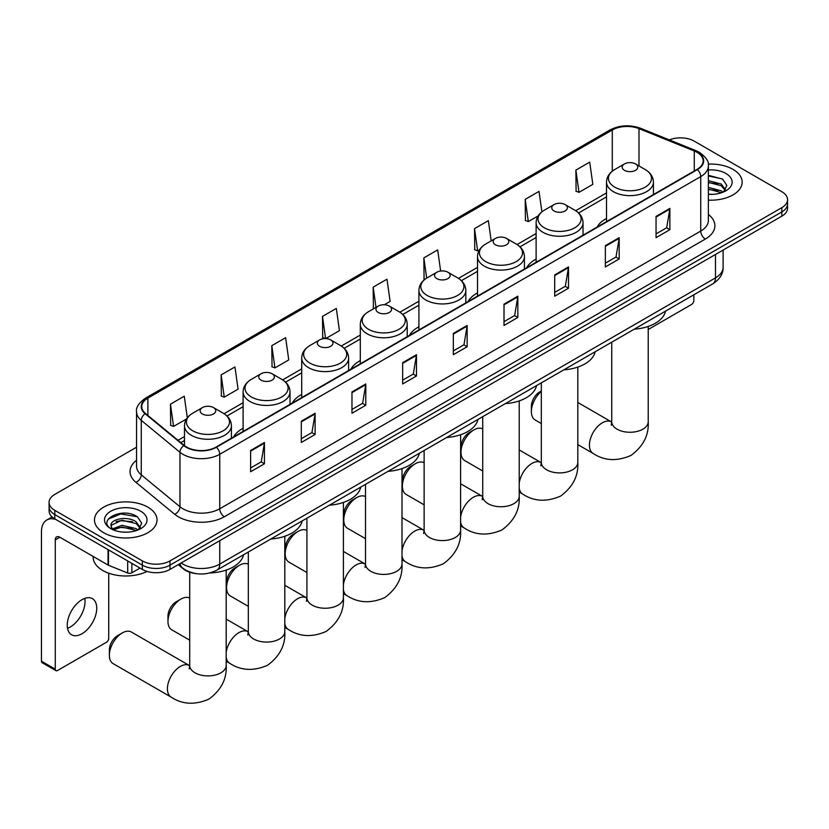 <?xml version="1.0" encoding="UTF-8"?>
<svg xmlns="http://www.w3.org/2000/svg" width="829" height="829" viewBox="0 0 829 829"><rect width="100%" height="100%" fill="white"/><g stroke="black" fill="none" stroke-linecap="round" stroke-linejoin="round"><path stroke-width="1.24" d="M243.104 428.282A34.528 19.937 0 0 0 233.623 436.924M301.704 394.438A34.528 19.937 0 0 0 292.222 403.091M360.304 360.605A34.528 19.937 0 0 0 350.822 369.257M418.914 326.771A34.528 19.937 0 0 0 409.433 335.413M477.514 292.938A34.528 19.937 0 0 0 468.033 301.58M536.114 259.104A34.528 19.937 0 0 0 526.633 267.746M606.517 218.462A34.528 19.937 0 0 0 597.035 227.105M195.841 573.585A19.544 11.285 180 0 1 183.468 568.974L178.235 564.653M136.547 447.214L54.807 494.405A19.544 11.285 0 0 0 49.087 502.384L49.087 510.892A19.544 11.285 0 0 0 54.807 518.881L142.35 569.419A19.544 11.285 0 0 0 169.986 569.419L781.83 216.172A19.544 11.285 0 0 0 787.55 208.193L787.55 203.944A19.544 11.285 0 0 1 781.83 211.923A19.544 11.285 0 0 0 787.55 203.944L787.55 199.685A19.544 11.285 0 0 0 781.83 191.706L694.287 141.168A19.544 11.285 0 0 0 669.293 139.883M49.087 502.384A19.544 11.285 0 0 0 54.807 510.363L142.35 560.901A19.544 11.285 0 0 0 169.986 560.901L169.986 565.16L781.83 211.923L169.986 565.16A19.544 11.285 0 0 1 142.35 565.16A19.544 11.285 0 0 0 169.986 565.16L169.986 569.419M54.807 510.363L54.807 514.622L142.35 565.16L54.807 514.622A19.544 11.285 0 0 1 49.087 506.643A19.544 11.285 0 0 0 54.807 514.622L54.807 518.881M732.991 169.365A31.274 18.051 0 0 0 708.246 164.132A31.274 18.051 0 0 1 732.991 169.365A31.274 18.051 0 0 1 742.152 182.131A31.274 18.051 0 0 0 732.991 169.365M147.873 507.172A31.274 18.051 0 0 0 113.791 503.255A31.274 18.051 0 0 0 94.485 519.938A31.274 18.051 0 0 0 103.646 532.705A31.274 18.051 0 0 0 137.728 536.622A31.274 18.051 0 0 0 157.033 519.938A31.274 18.051 0 0 0 147.873 507.172A31.274 18.051 0 0 0 113.791 503.255A31.274 18.051 0 0 0 94.485 519.938A31.274 18.051 0 0 0 103.646 532.705A31.274 18.051 0 0 0 137.728 536.622A31.274 18.051 0 0 0 157.033 519.938A31.274 18.051 0 0 0 147.873 507.172M697.054 152.339A20.849 12.041 180 0 1 703.158 160.847A20.849 12.041 180 0 1 697.054 169.365L216.058 447.059A20.849 12.041 180 0 1 184.245 445.453L145.531 413.536A20.849 12.041 180 0 1 141.759 406.635A20.849 12.041 180 0 1 147.873 398.117L612.289 129.987A20.849 12.041 180 0 1 638.993 128.64L694.267 150.992A20.849 12.041 180 0 1 697.054 152.339M697.417 152.121A21.367 12.342 0 0 0 694.567 150.743L639.283 128.391A21.367 12.342 0 0 0 611.916 129.78L147.5 397.91A21.367 12.342 0 0 0 145.106 413.712L183.81 445.619A21.367 12.342 0 0 0 216.431 447.266L697.417 169.572A21.367 12.342 0 0 0 697.417 152.121M250.617 450.468L250.617 471.742L264.441 463.763L264.441 442.479L250.617 450.468M250.617 467.97L261.259 461.826L264.378 443.194A5.212 3.005 -120 0 0 264.441 442.479M261.166 461.877L264.441 463.763M301.3 421.205L301.3 442.479L315.113 434.5L315.113 413.225L301.3 421.205M301.3 438.707L311.942 432.562L315.061 413.93A5.212 3.005 -120 0 0 315.113 413.225M311.849 432.614L315.113 434.5M351.973 391.941L351.973 413.225L365.796 405.246L365.796 383.962L351.973 391.941M351.973 409.453L362.615 403.298L365.744 384.666A5.212 3.005 -120 0 0 365.796 383.962M362.522 403.36L365.796 405.246M402.656 362.687L402.656 383.962L416.479 375.983L416.479 354.708L402.656 362.687M402.656 380.19L413.298 374.045L416.417 355.413A5.212 3.005 -120 0 0 416.479 354.708M413.205 374.097L416.479 375.983M656.05 216.39L656.05 237.664L669.873 229.685L669.873 208.411L656.05 216.39M656.05 233.892L666.692 227.747L669.811 209.115A5.212 3.005 -120 0 0 669.873 208.411M666.599 227.799L669.873 229.685M605.367 245.643L605.367 266.928L619.19 258.949L619.19 237.664L605.367 245.643M605.367 263.156L616.02 257.011L619.139 238.379A5.212 3.005 -120 0 0 619.19 237.664M615.926 257.063L619.19 258.949M554.694 274.907L554.694 296.191L568.507 288.212L568.507 266.928L554.694 274.907M554.694 292.409L565.337 286.264L568.456 267.632A5.212 3.005 -120 0 0 568.507 266.928M565.243 286.316L568.507 288.212M504.011 304.17L504.011 325.445L517.835 317.466L517.835 296.191L504.011 304.17M504.011 321.673L514.654 315.528L517.773 296.896A5.212 3.005 -120 0 0 517.835 296.191M514.56 315.58L517.835 317.466M453.328 333.424L453.328 354.708L467.152 346.729L467.152 325.445L453.328 333.424M453.328 350.926L463.981 344.781L467.1 326.149A5.212 3.005 -120 0 0 467.152 325.445M463.888 344.843L467.152 346.729M708.37 200.131A31.274 18.051 0 0 0 742.152 182.131A31.274 18.051 0 0 1 708.37 200.131M169.986 560.901L781.83 207.664A19.544 11.285 0 0 0 787.55 199.685M271.808 345.662L274.927 367.9L288.751 359.921L285.632 337.683L271.808 345.662L272.036 366.812M221.125 374.926L224.255 397.153L238.068 389.174L234.949 366.936L221.125 374.926L221.353 396.075M187.302 417.806L184.276 396.2L170.453 404.179L170.67 425.329M440.634 271.042L437.671 249.902L423.847 257.881L424.065 279.031M491.182 240.866L488.343 220.649L474.53 228.628L474.748 249.778M541.897 211.83L539.026 191.385L525.203 199.364L525.431 220.514M575.886 170.111L579.005 192.338L592.828 184.359L589.709 162.121L575.886 170.111L576.103 191.261M325.662 338.605L339.434 330.657L336.315 308.419L322.491 316.398L322.709 337.558M384.273 304.771L390.107 301.393L386.988 279.166L373.164 287.145L373.392 308.295M374.003 308.523L373.164 308.212M373.164 287.145L376.003 307.372M424.894 279.342L423.847 278.948M423.847 257.881L426.686 278.119M474.53 228.628L477.649 250.855L479.535 249.767M477.649 250.855L474.53 249.695M525.203 199.364L528.322 221.602L538.135 215.934M528.322 221.602L525.203 220.431M579.005 192.338L575.886 191.178M325.507 338.595L322.491 337.465M322.491 316.398L325.6 338.605M274.927 367.9L271.808 366.729M224.255 397.153L221.125 395.993M170.453 404.179L173.572 426.417L186.515 418.946M173.572 426.417L170.453 425.246M708.37 194.173L712.256 194.369M708.37 187.416L721.282 190.815L723.002 192.193M708.37 189.105L721.593 192.711M708.37 180.66L721.282 184.059L725.52 189.903M708.37 182.349L721.282 185.748L725.178 190.338M708.37 194.307A21.243 12.259 0 0 0 725.893 190.805A21.243 12.259 0 0 0 725.893 173.458A21.243 12.259 0 0 0 708.37 169.955M723.51 191.986L726.836 185.458L722.629 179.105L708.37 175.313M708.37 175.976L722.339 178.919M708.37 182.732L717.645 183.883M708.37 189.489L717.645 190.639M648.216 329.496L691.521 304.492A3.254 1.886 120 0 0 693.832 300.502L693.832 294.792M541.327 391.381A18.248 10.528 120 0 0 531.379 411.63L531.379 406.314A11.73 6.767 -60 0 1 539.669 391.951L541.327 390.987L539.669 391.951M531.379 411.63A18.248 10.528 120 0 0 535.161 419.982L541.327 423.546M624.444 170.318A7.824 4.518 0 0 0 635.501 170.318A7.824 4.518 0 0 0 635.501 163.935L645.211 169.541A21.544 12.445 0 0 1 645.211 187.136A21.544 12.445 0 0 1 614.735 187.136A21.544 12.445 0 0 1 614.735 169.541C609.429 172.691 606.693 176.878 606.517 182.1A23.461 13.544 0 0 0 613.387 191.675A23.461 13.544 0 0 0 638.952 194.608A23.461 13.544 0 0 0 653.428 182.1C653.252 176.878 650.516 172.691 645.211 169.541L635.501 163.935A7.824 4.518 0 0 0 624.444 163.935A7.824 4.518 0 0 0 624.444 170.318M634.278 329.175A35.834 20.694 0 0 0 665.552 311.124M460.976 452.271L460.976 446.955A11.73 6.767 -60 0 1 469.276 432.593L473.877 429.93A18.248 10.528 120 0 0 460.976 452.271A18.248 10.528 120 0 0 464.758 460.623L482.727 470.996M554.041 210.96A7.824 4.518 0 0 0 565.098 210.96A7.824 4.518 0 0 0 565.098 204.576L574.808 210.183A21.544 12.445 0 0 1 574.808 227.778A21.544 12.445 0 0 1 544.342 227.778A21.544 12.445 0 0 1 544.342 210.183C539.026 213.333 536.29 217.519 536.114 222.742A23.461 13.544 0 0 0 542.985 232.317A23.461 13.544 0 0 0 568.549 235.249A23.461 13.544 0 0 0 583.025 222.742C582.86 217.519 580.113 213.333 574.808 210.183L565.098 204.576A7.824 4.518 0 0 0 554.041 204.576A7.824 4.518 0 0 0 554.041 210.96M563.886 369.817A35.834 20.694 0 0 0 595.149 351.765M482.727 428.883A18.248 10.528 120 0 0 473.877 429.93L469.276 432.593M402.376 486.105L402.376 480.789A11.73 6.767 -60 0 1 410.666 466.426L415.277 463.763A18.248 10.528 120 0 0 402.376 486.105A18.248 10.528 120 0 0 406.158 494.457L424.127 504.84M495.441 244.793A7.824 4.518 0 0 0 506.498 244.793A7.824 4.518 0 0 0 506.498 238.41L516.208 244.016A21.544 12.445 0 0 1 516.208 261.612A21.544 12.445 0 0 1 485.732 261.612A21.544 12.445 0 0 1 485.732 244.016C480.426 247.166 477.691 251.353 477.514 256.575A23.461 13.544 0 0 0 484.385 266.15A23.461 13.544 0 0 0 509.949 269.083A23.461 13.544 0 0 0 524.425 256.575C524.249 251.353 521.514 247.166 516.208 244.016L506.498 238.41A7.824 4.518 0 0 0 495.441 238.41A7.824 4.518 0 0 0 495.441 244.793M505.275 403.65A35.834 20.694 0 0 0 536.55 385.599M424.127 462.717A18.248 10.528 120 0 0 415.277 463.763L410.666 466.426M343.776 519.949L343.776 514.622A11.73 6.767 -60 0 1 352.066 500.26L356.677 497.597A18.248 10.528 120 0 0 343.776 519.949A18.248 10.528 120 0 0 347.548 528.291L365.516 538.674M436.842 278.627A7.824 4.518 0 0 0 447.898 278.627A7.824 4.518 0 0 0 447.898 272.244L457.608 277.85A21.544 12.445 0 0 1 457.608 295.445A21.544 12.445 0 0 1 427.132 295.445A21.544 12.445 0 0 1 427.132 277.85C421.826 281 419.08 285.186 418.914 290.409A23.461 13.544 0 0 0 425.785 299.984A23.461 13.544 0 0 0 451.339 302.917A23.461 13.544 0 0 0 465.825 290.409C465.649 285.186 462.914 281 457.608 277.85L447.898 272.244A7.824 4.518 0 0 0 436.842 272.244A7.824 4.518 0 0 0 436.842 278.627M446.676 437.484A35.834 20.694 0 0 0 477.939 419.433M365.516 496.55A18.248 10.528 120 0 0 356.677 497.597L352.066 500.26M285.166 553.782L285.166 548.456A11.73 6.767 -60 0 1 293.466 534.094L298.067 531.43A18.248 10.528 120 0 0 285.166 553.782A18.248 10.528 120 0 0 288.948 562.135L306.917 572.507M378.231 312.46A7.824 4.518 0 0 0 389.288 312.46A7.824 4.518 0 0 0 389.288 306.077L398.998 311.683A21.544 12.445 0 0 1 398.998 329.279A21.544 12.445 0 0 1 368.532 329.279A21.544 12.445 0 0 1 368.532 311.683C363.216 314.833 360.48 319.02 360.304 324.243A23.461 13.544 0 0 0 367.174 333.818A23.461 13.544 0 0 0 392.739 336.761A23.461 13.544 0 0 0 407.215 324.243C407.049 319.02 404.303 314.833 398.998 311.683L389.288 306.077A7.824 4.518 0 0 0 378.231 306.077A7.824 4.518 0 0 0 378.231 312.46M388.076 471.328A35.834 20.694 0 0 0 419.339 453.266M306.917 530.384A18.248 10.528 120 0 0 298.067 531.43L293.466 534.094M226.566 587.616L226.566 582.29A11.73 6.767 -60 0 1 234.856 567.927L239.467 565.264A18.248 10.528 120 0 0 239.467 565.274A18.248 10.528 120 0 0 226.566 587.616A18.248 10.528 120 0 0 230.348 595.968L248.317 606.341M319.631 346.304A7.824 4.518 0 0 0 330.688 346.304A7.824 4.518 0 0 0 330.688 339.911L340.398 345.517A21.544 12.445 0 0 1 340.398 363.112A21.544 12.445 0 0 1 309.922 363.112A21.544 12.445 0 0 1 309.922 345.517C304.616 348.667 301.88 352.853 301.704 358.076A23.461 13.544 0 0 0 308.575 367.651A23.461 13.544 0 0 0 334.139 370.594A23.461 13.544 0 0 0 348.615 358.076C348.439 352.853 345.703 348.667 340.398 345.517L330.688 339.911A7.824 4.518 0 0 0 319.631 339.911A7.824 4.518 0 0 0 319.631 346.304M329.465 505.162A35.834 20.694 0 0 0 360.739 487.1M248.317 564.217A18.248 10.528 120 0 0 239.467 565.264L234.856 567.927M167.966 621.449L167.966 616.123A11.73 6.767 -60 0 1 176.256 601.761L180.867 599.108A18.248 10.528 120 0 0 167.966 621.449A18.248 10.528 120 0 0 171.738 629.802L189.706 640.175M261.031 380.138A7.824 4.518 0 0 0 272.088 380.138A7.824 4.518 0 0 0 272.088 373.755L281.798 379.35A21.544 12.445 0 0 1 281.798 396.946A21.544 12.445 0 0 1 251.322 396.946A21.544 12.445 0 0 1 251.322 379.35C246.016 382.511 243.27 386.697 243.104 391.91A23.461 13.544 0 0 0 249.975 401.485A23.461 13.544 0 0 0 275.529 404.428A23.461 13.544 0 0 0 290.015 391.91C289.839 386.697 287.103 382.511 281.798 379.35L272.088 373.755A7.824 4.518 0 0 0 261.031 373.755A7.824 4.518 0 0 0 261.031 380.138M270.865 538.995A35.834 20.694 0 0 0 302.129 520.944M189.706 598.051A18.248 10.528 120 0 0 180.867 599.108L176.256 601.761M109.355 655.283L109.355 649.957A11.73 6.767 -60 0 1 117.656 635.594L122.257 632.941A18.248 10.528 120 0 0 109.355 655.283A18.248 10.528 120 0 0 113.138 663.635L171.188 697.148A18.248 10.528 -60 0 1 168.391 682.526A18.248 10.528 -60 0 1 180.307 666.454A18.248 10.528 -60 0 1 189.437 665.552L189.706 665.708M202.421 413.972A7.824 4.518 0 0 0 213.478 413.972A7.824 4.518 0 0 0 213.478 407.588L223.188 413.194A21.544 12.445 0 0 1 223.188 430.779A21.544 12.445 0 0 1 192.722 430.779A21.544 12.445 0 0 1 192.722 413.194C187.406 416.345 184.67 420.531 184.494 425.743A23.461 13.544 0 0 0 191.364 435.318A23.461 13.544 0 0 0 216.929 438.261A23.461 13.544 0 0 0 231.405 425.743C231.239 420.531 228.493 416.345 223.188 413.194L213.478 407.588A7.824 4.518 0 0 0 202.421 407.588A7.824 4.518 0 0 0 202.421 413.972M209.882 572.943A35.834 20.694 0 0 0 243.529 554.777M189.437 665.552L131.386 632.03A18.248 10.528 120 0 0 122.257 632.941L117.656 635.594M84.776 598.383A20.849 12.041 -60 0 1 70.299 626.983A20.849 12.041 -60 0 1 67.512 628.289M81.988 633.739A20.849 12.041 120 0 0 95.615 615.367A20.849 12.041 120 0 0 92.423 598.652A20.849 12.041 120 0 0 81.988 599.688A20.849 12.041 120 0 0 68.372 618.061A20.849 12.041 120 0 0 71.563 634.765A20.849 12.041 120 0 0 81.988 633.739M131.863 563.368L131.863 572.808L140.039 568.083M55.781 519.441A26.062 15.046 -120 0 0 46.849 519.98A26.062 15.046 -120 0 0 41.45 531.907L41.45 661.19L55.274 669.169L55.274 539.886A6.518 3.762 60 0 1 56.621 536.912A6.518 3.762 60 0 1 59.875 537.233L108.05 565.046L108.05 549.617M55.274 669.169A3.254 1.886 120 0 0 55.947 670.661L42.124 662.682A3.254 1.886 -60 0 1 41.45 661.19M55.947 670.661A3.254 1.886 120 0 0 57.574 670.495L106.413 642.299A3.254 1.886 120 0 0 108.713 638.309L108.713 573.212M131.863 572.808A3.254 1.886 180 0 1 127.697 573.015L108.485 565.254A3.254 1.886 180 0 1 108.05 565.046M93.18 556.456L93.18 557.181A32.58 18.808 0 0 0 102.723 570.476A32.58 18.808 0 0 0 147.054 571.419M122.226 532.031L127.138 532.177M112.464 528.912L121.946 525.296L136.174 528.622L137.894 530.011M113.345 529.824L121.946 526.985L136.484 530.529M112.62 529.576L111.096 526A14.725 8.497 0 0 0 113.469 529.938M140.402 527.71L136.174 521.866C127.334 515.275 109.148 519.348 111.096 526L111.034 525.358M111.127 526.218L111.542 525.12L121.946 520.229L136.174 523.555L140.07 528.156M138.402 529.793L141.728 523.265L137.521 516.923C122.619 506.208 96.133 520.322 111.428 528.985L112.184 529.441M140.785 511.265A21.243 12.259 0 0 0 110.744 511.265A21.243 12.259 0 0 0 110.744 528.612A21.243 12.259 0 0 0 140.785 528.612A21.243 12.259 0 0 0 140.785 511.265M108.319 519.047L120.796 513.939L137.231 516.726M116.112 521.545L120.796 520.695L132.526 521.7M116.112 528.301L120.796 527.451L132.526 528.456M181.136 562.974A26.062 15.046 0 0 0 182.888 564.093A26.062 15.046 0 0 0 219.747 564.093L715.479 277.891A26.062 15.046 0 0 0 723.116 267.249C723.302 273.715 719.862 279.249 712.785 283.85L217.053 570.062A13.036 7.523 60 0 0 219.747 564.093L219.747 540.684M715.479 254.482L715.479 277.891A13.036 7.523 60 0 1 712.785 283.85M180.08 563.585A13.036 8.715 129.5 0 0 182.359 567.824L178.401 564.559M781.83 216.172L781.83 207.664M142.35 569.419L142.35 560.901M708.37 214.462A32.58 18.808 180 0 1 705.344 239.053L224.358 516.747A6.518 3.762 60 0 1 219.747 508.768L700.743 231.073A26.062 15.046 0 0 0 708.37 220.431L708.37 165.955A26.062 15.046 180 0 1 700.743 176.598A6.518 3.762 -120 0 0 697.417 169.572M224.358 516.747A32.58 18.808 180 0 1 178.287 516.747A32.58 18.808 180 0 1 174.629 514.239L135.925 482.323A32.58 18.808 180 0 1 136.547 460.25M182.888 508.768A26.062 15.046 0 0 0 219.747 508.768L219.747 454.292A26.062 15.046 180 0 1 179.966 452.282L141.262 420.365A26.062 15.046 180 0 1 136.547 411.733L136.547 466.209A26.062 15.046 0 0 0 141.262 474.841L179.966 506.757A26.062 15.046 0 0 0 182.888 508.768M708.37 165.955C709.241 161.883 706.246 157.344 699.386 152.329L695.966 150.671A6.518 3.047 112 0 0 694.567 150.743M695.966 150.671L640.682 128.319C629.895 124.505 619.646 125.055 609.947 129.987A6.518 3.762 60 0 1 611.916 129.78M147.5 397.91A6.518 3.762 -120 0 0 145.531 398.117C138.764 402.977 135.78 407.516 136.547 411.733M145.106 413.712A6.518 4.363 129.5 0 0 141.262 420.365L141.262 474.841A6.518 4.363 -50.5 0 1 135.925 482.323M640.682 128.319A6.518 3.047 112 0 0 639.283 128.391M183.81 445.619A6.518 4.363 129.5 0 0 179.966 452.282L179.966 506.757A6.518 4.363 -50.5 0 1 174.629 514.239M216.431 447.266A6.518 3.762 60 0 1 219.747 454.292L700.743 176.598L700.743 231.073A6.518 3.762 60 0 0 705.344 239.053M147.873 398.117L147.873 415.464M694.267 150.992L694.267 170.971M638.993 128.64L638.993 165.945M612.289 129.987L612.289 171.188M606.517 192.908L575.678 210.711M536.114 233.55L517.078 244.545M477.514 267.384L458.468 278.378M418.914 301.217L399.868 312.212M360.304 335.051L341.258 346.045M301.704 368.884L282.658 379.879M243.104 402.718L224.058 413.712M184.494 436.551L177.997 440.303M453.328 334.097L467.1 326.149M504.011 304.844L517.773 296.896M554.694 275.58L568.456 267.632M605.367 246.327L619.139 238.379M656.05 217.063L669.811 209.115M402.656 363.361L416.417 355.413M351.973 392.614L365.744 384.666M301.3 421.878L315.061 413.93M250.617 451.142L264.378 443.194M648.216 326.439L648.216 421.743A18.248 10.528 180 0 1 642.869 429.184A18.248 10.528 180 0 1 617.077 429.184A18.248 10.528 180 0 1 611.729 421.743L611.242 425.236M648.216 421.743C649.003 435.132 643.263 446.365 630.993 455.432C617.014 461.525 604.424 460.883 593.212 453.494A18.248 10.528 -60 0 1 590.414 438.883A18.248 10.528 -60 0 1 602.331 422.8A18.248 10.528 -60 0 1 611.45 421.899L611.729 422.054M577.813 367.092L577.813 462.385A18.248 10.528 180 0 1 572.476 469.825A18.248 10.528 180 0 1 546.674 469.825A18.248 10.528 180 0 1 541.327 462.385L540.84 465.877M519.213 483.183A18.248 10.528 -60 0 1 531.928 463.442A18.248 10.528 -60 0 1 541.057 462.541L541.327 462.696M577.813 462.385C578.601 475.773 572.87 487.006 560.601 496.074C546.622 502.167 534.021 501.524 522.809 494.146A18.248 10.528 -60 0 1 519.213 488.188M519.213 400.925L519.213 496.219A18.248 10.528 180 0 1 513.866 503.669A18.248 10.528 180 0 1 488.074 503.669A18.248 10.528 180 0 1 482.727 496.219L482.24 499.711M460.613 517.016A18.248 10.528 -60 0 1 473.328 497.286A18.248 10.528 -60 0 1 482.447 496.374L482.727 496.53M519.213 496.219C520.001 509.617 514.26 520.84 502.001 529.918C488.012 536 475.421 535.358 464.209 527.98A18.248 10.528 -60 0 1 460.613 522.021M460.613 434.759L460.613 530.052A18.248 10.528 180 0 1 455.266 537.503A18.248 10.528 180 0 1 429.463 537.503A18.248 10.528 180 0 1 424.127 530.052L423.629 533.544M402.003 550.85A18.248 10.528 -60 0 1 414.728 531.12A18.248 10.528 -60 0 1 423.847 530.208L424.116 530.363M460.613 530.052C461.401 543.451 455.66 554.674 443.391 563.751C429.412 569.834 416.811 569.191 405.599 561.813A18.248 10.528 -60 0 1 402.003 555.855M402.003 468.592L402.003 563.886A18.248 10.528 180 0 1 396.666 571.336A18.248 10.528 180 0 1 370.864 571.336A18.248 10.528 180 0 1 365.516 563.886L365.029 567.378M343.403 584.683A18.248 10.528 -60 0 1 356.118 564.953A18.248 10.528 -60 0 1 365.247 564.041L365.516 564.207M402.003 563.886C402.79 577.285 397.06 588.517 384.791 597.585C370.812 603.667 358.211 603.025 346.999 595.647A18.248 10.528 -60 0 1 343.403 589.688M343.403 502.426L343.403 597.719A18.248 10.528 180 0 1 338.056 605.17A18.248 10.528 180 0 1 312.264 605.17A18.248 10.528 180 0 1 306.917 597.719L306.429 601.222M284.803 618.517A18.248 10.528 -60 0 1 297.518 598.787A18.248 10.528 -60 0 1 306.637 597.885L306.917 598.041M343.403 597.719C344.19 611.118 338.45 622.351 326.191 631.418C312.201 637.501 299.611 636.859 288.399 629.48A18.248 10.528 -60 0 1 284.803 623.522M284.803 536.259L284.803 631.553A18.248 10.528 180 0 1 279.456 639.004A18.248 10.528 180 0 1 253.653 639.004A18.248 10.528 180 0 1 248.317 631.553L247.819 635.055M226.193 652.35A18.248 10.528 -60 0 1 238.918 632.62A18.248 10.528 -60 0 1 248.037 631.719L248.306 631.874M284.803 631.553C285.591 644.952 279.85 656.185 267.58 665.252C253.601 671.335 241.001 670.692 229.788 663.314A18.248 10.528 -60 0 1 226.193 657.356M226.193 570.093L226.193 665.386A18.248 10.528 180 0 1 220.856 672.837A18.248 10.528 180 0 1 195.053 672.837A18.248 10.528 180 0 1 189.706 665.386L189.219 668.889M55.274 539.886L59.875 537.233M108.485 549.865L108.485 565.254M127.697 573.015L127.697 560.953M217.053 570.062C206.566 575.326 196.079 575.326 185.592 570.062L182.359 567.824M723.116 267.249L723.116 250.068M609.947 129.987L145.531 398.117M606.517 196.867L578.59 212.991M536.114 237.519L519.99 246.824M477.514 271.352L461.39 280.658M418.914 305.186L402.78 314.492M360.304 339.02L344.18 348.325M301.704 372.853L285.58 382.159M243.104 406.687L226.97 416.003M184.494 440.52L180.826 442.634M593.212 453.494L577.813 444.613M653.428 194.546L653.428 182.1M606.517 221.633L606.517 182.1M624.444 163.935L614.735 169.541M611.45 421.899L577.813 402.479M611.729 342.201L611.729 421.743M522.809 494.146L519.213 492.063M583.025 235.187L583.025 222.742M536.114 262.275L536.114 222.742M554.041 204.576L544.342 210.183M541.057 462.541L519.213 449.94M541.327 382.843L541.327 462.385M464.209 527.98L460.613 525.897M524.425 269.021L524.425 256.575M477.514 296.108L477.514 256.575M495.441 238.41L485.732 244.016M482.447 496.374L460.613 483.773M482.727 416.676L482.727 496.219M405.599 561.813L402.003 559.73M465.825 302.854L465.825 290.409M418.914 329.942L418.914 290.409M436.842 272.244L427.132 277.85M423.847 530.208L402.003 517.607M424.127 450.51L424.127 530.052M346.999 595.647L343.403 593.574M407.215 336.698L407.215 324.243M360.304 363.776L360.304 324.243M378.231 306.077L368.532 311.683M365.247 564.041L343.403 551.44M365.516 484.343L365.516 563.886M288.399 629.48L284.803 627.408M348.615 370.532L348.615 358.076M301.704 397.609L301.704 358.076M319.631 339.911L309.922 345.517M306.637 597.885L284.803 585.274M306.917 518.177L306.917 597.719M229.788 663.314L226.193 661.241M290.015 404.365L290.015 391.91M243.104 431.443L243.104 391.91M261.031 373.755L251.322 379.35M248.037 631.719L226.193 619.108M248.317 552.01L248.317 631.553M226.193 665.386C226.98 678.785 221.25 690.018 208.981 699.085C195.002 705.178 182.401 704.526 171.188 697.148M231.405 438.199L231.405 425.743M184.494 445.66L184.494 425.743M202.421 407.588L192.722 413.194M189.706 572.269L189.706 665.386M46.849 519.98L52.123 516.933"/></g></svg>
